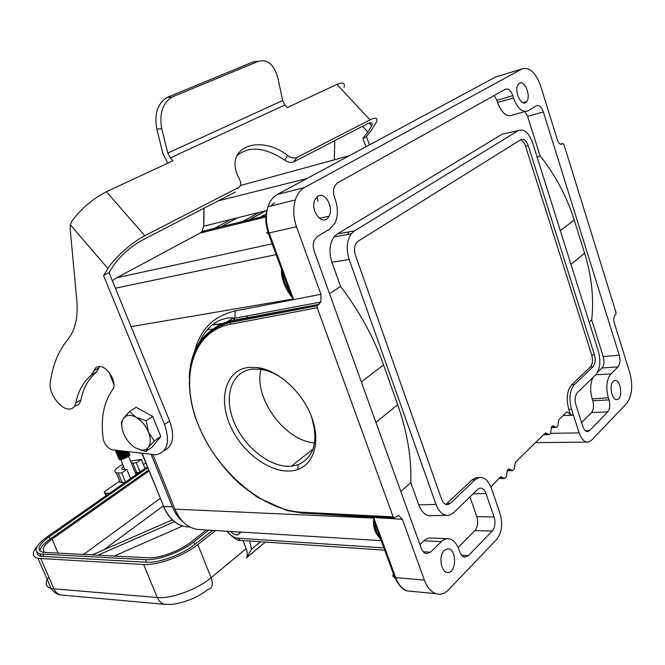 <?xml version="1.0" encoding="UTF-8"?>
<svg xmlns="http://www.w3.org/2000/svg" width="665" height="665" viewBox="0 0 665 665"><rect width="100%" height="100%" fill="white"/><g stroke="black" fill="none" stroke-linecap="round" stroke-linejoin="round"><path stroke-width="1" d="M231.054 219.408L210.572 230.431M249.043 367.371L258.145 367.645C278.585 370.613 302.126 391.885 311.403 416.357C320.829 440.829 314.42 463.705 297.762 469.457C276.707 477.063 244.969 456.656 231.445 428.16C217.472 399.765 225.177 369.79 249.043 367.371M317.188 307.737L393.206 516.888L394.162 517.836L398.767 515.55L402.4 519.323L424.395 580.104C427.138 587.336 430.978 591.858 435.924 593.662C440.438 595.05 444.644 593.77 448.518 589.822L496.664 539.465C501.826 532.715 502.973 524.12 500.097 513.663L491.352 488.201C488.426 480.479 484.361 476.921 479.141 477.52L474.918 479.864L450.388 503.355L447.828 504.677C445.159 504.835 443.081 502.998 441.585 499.157L355.492 255.468C353.979 250.63 354.246 246.491 356.282 243.033L358.127 241.196L521.003 139.542C523.87 138.395 526.281 140.415 528.234 145.585L594.419 354.786C595.749 359.956 595.3 363.921 593.08 366.698L574.419 384.561C569.722 390.388 568.758 398.634 571.526 409.308L579.165 432.898C581.426 439.249 584.444 442.325 588.209 442.117L591.468 440.313L626.605 403.555C632.091 396.141 633.138 385.825 629.763 372.591L614.261 322.733C613.404 319.358 613.679 316.814 615.075 315.11L615.823 314.429L616.023 312.533L563.92 144.488L562.798 143.515L561.983 144.056C560.229 144.804 558.725 143.515 557.486 140.174L540.637 85.984C535.616 72.285 529.332 66.633 521.801 69.027L304.479 187.505C300.306 189.849 297.263 193.989 295.343 199.924C292.891 208.411 293.282 217.347 296.499 226.74L320.954 294.304L320.871 302.026L317.23 305.75L317.188 307.737L229.982 324.354C192.06 331.752 179.641 378.235 198.012 424.162C215.984 470.163 261.445 510.055 301.428 512.216L393.206 516.888M203.931 208.295L203.665 222.717M519.531 83.308C524.918 79.75 531.318 96.699 526.514 101.703C521.659 108.212 513.247 90.157 518.451 84.255L519.531 83.308M318.061 196.1C325.26 191.437 334.038 207.788 328.976 216.241C323.564 227.605 309.3 210.772 315.044 199.575L318.061 196.1M589.19 322.176L591.7 319.915L603.221 356.507C604.502 361.486 604.078 365.309 601.958 367.994L597.569 372.25M525.067 111.595L527.586 116.284L539.963 155.593C555.483 175.294 566.913 196.774 574.252 220.015L584.635 253.265C591.684 276.241 594.044 298.452 591.7 319.915M539.963 155.593L537.212 157.397M592.981 377.471C590.179 383.589 589.922 390.729 592.207 398.909L592.798 400.754L609.032 399.906C610.337 405.002 609.913 408.992 607.752 411.868L589.589 430.604L587.902 431.56C585.815 431.71 584.153 430.031 582.897 426.514L575.948 404.96C574.568 399.657 575.042 395.55 577.378 392.624L595.674 374.869C600.088 369.291 600.969 361.378 598.317 351.103L532.607 142.8C528.75 132.485 523.937 128.436 518.185 130.656L354.487 230.863L351.27 233.831C346.706 240.713 346 249.267 349.158 259.491L436.032 504.411C439.241 512.507 443.638 516.131 449.224 515.275L453.68 512.715L477.744 489.349L479.59 488.226C482.308 487.694 484.436 489.448 485.99 493.472L494.087 516.963C495.666 522.707 495.034 527.42 492.183 531.094L468.335 555.707L464.511 557.145C462.466 556.68 460.878 554.951 459.748 551.933L458.875 549.456C456.414 542.923 452.89 539.332 448.31 538.692L445.65 538.933L443.073 540.08L430.455 552.208L426.29 553.671C424.129 553.164 422.458 551.368 421.278 548.276L314.279 251.345C312.949 247.388 312.924 243.706 314.213 240.306L317.18 236.599L329.807 229.068L335.085 222.933C338.053 216.133 338.161 208.519 335.409 200.09L333.764 194.92L333.481 190.14L334.304 186.616L337.163 183.099L505.408 89.268C508.359 88.27 510.82 90.415 512.806 95.694L496.863 100.299L497.52 102.352C501.61 113.017 506.58 117.248 512.432 115.053L525.367 111.512M592.798 400.754C594.111 405.8 593.67 409.748 591.476 412.599L581.626 422.566M609.032 399.906L608.35 397.761C605.715 387.421 606.563 379.466 610.911 373.888L595.74 374.794M512.806 95.694L513.563 98.079C517.586 108.678 522.449 112.9 528.16 110.747L536.397 105.835C539.157 104.821 541.485 106.866 543.38 111.969L619.256 355.251C620.536 360.28 620.129 364.146 618.034 366.847L610.911 373.888M494.253 95.494L496.863 100.299M317.995 201.279L317.055 196.815M320.754 217.979L320.63 219.142M518.185 130.656L502.308 134.097L337.33 233.955L354.487 230.863M349.158 259.491L331.926 262.251C328.784 252.16 329.507 243.706 334.096 236.89L337.33 233.955M447.736 538.667L428.925 537.968L425.234 539.589L419.931 544.535M469.956 496.913L476.822 516.63C478.393 522.316 477.744 526.971 474.877 530.604L458.119 547.561M400.82 491.502L410.771 482.549L418.759 504.868L436.032 504.411M431.984 515.599C426.373 516.439 421.967 512.865 418.759 504.868M331.926 262.251L340.58 286.432C359.266 310.954 373.597 337.138 383.572 364.994L397.695 404.752C407.288 432.175 411.652 458.11 410.771 482.549M340.58 286.432L329.532 293.681M502.308 134.097L505.932 133.316M613.263 381.369L614.427 380.596C620.387 378.036 623.521 398.027 617.386 399.49C612.282 401.627 608.583 385.434 613.263 381.369M281.528 269.317C280.813 278.943 285.983 290.256 293.365 298.976L285.709 284.445C283.39 278.377 282.093 273.606 281.835 270.148M131.08 326.64L293.365 298.976L269.134 232.974C265.917 223.839 265.543 215.119 267.995 206.823M268.028 206.74C269.965 200.921 273.041 196.848 277.238 194.521L495.516 77.032L521.801 69.027M260.979 369.374C253.415 397.903 284.861 441.194 314.62 442.815M285.659 380.821C277.471 374.52 269.267 370.704 261.037 369.383L252.501 369.125C231.445 371.236 223.365 396.282 233.897 421.726C244.113 447.204 270.58 468.11 291.295 466.207L298.095 464.735C314.537 457.088 318.876 440.712 311.112 415.608M319.025 304.329L233.124 320.331C222.625 322.375 214.005 327.097 207.247 334.495M112.327 280.688L116.367 277.937M200.614 529.623L197.289 529.415M197.106 529.39C187.38 527.611 179.982 520.87 174.92 509.157L174.696 508.6M444.27 550.429L447.869 548.8C457.03 548.417 456.672 573.795 447.503 572.415C440.87 572.341 438.418 555.632 444.27 550.429M412.042 591.376L407.171 590.902M407.146 590.902C402.192 589.115 398.368 584.676 395.675 577.594L394.736 577.469L374.245 521.692L373.813 518.068C372.857 526.015 374.503 532.233 378.751 536.713M380.954 539.947C377.246 534.843 375.01 528.758 374.245 521.692M230.713 531.46C233.082 533.937 235.402 535.092 237.663 534.934L240.539 532.058M478.875 477.528L476.281 477.561L472.067 479.897L445.858 504.427M551.917 426.473L554.269 426.406L556.248 427.47C557.661 426.913 558.317 425.268 558.209 422.533L558.966 419.565L566.139 412.516L567.179 411.926L570.462 414.636L568.791 409.465C566.023 398.809 566.996 390.579 571.701 384.761L590.379 366.922C592.606 364.154 593.055 360.189 591.725 355.027L525.558 146.2C524.344 142.659 522.673 140.539 520.529 139.841M554.269 426.406L552.939 425.7L551.784 426.606L551.019 429.607C551.119 432.391 550.445 434.062 548.999 434.611L545.674 432.84L545.109 433.164L515.591 462.125L514.743 465.309C514.826 468.351 514.037 470.138 512.374 470.654L509.058 468.875L507.661 469.914L506.796 473.123C506.88 476.24 506.057 478.044 504.336 478.551L501.044 476.772L500.271 477.162L490.878 486.913M570.462 414.636L573.454 415.268L563.056 415.542M202.085 231.445L203.598 226.117L202.135 231.387L200.389 232.916L116.666 277.771L272.16 243.814M223.797 324.495L224.529 323.456M212.31 324.894L226.599 323.506M245.476 221.935L265.942 210.739M256.341 219.292L266.274 213.822M347.72 232.085L348.51 234.321M237.638 217.771L217.156 228.835M151.246 454.561L172.326 506.747C174.812 512.823 178.203 517.686 182.501 521.352M156.799 129.043C154.155 114.064 157.555 103.549 166.99 97.489L171.969 97.09C162.534 103.166 159.135 113.723 161.77 128.761L156.799 129.043L162.95 153.79L167.829 163.141M172.651 96.791L258.66 61.213C267.737 59.035 274.146 64.688 277.912 78.162L282.675 100.523L284.944 104.945L170.323 157.921L167.788 153.066L161.77 128.761M70.357 224.837L70.199 229.425L76.799 300.173C78.187 317.413 75.17 330.555 67.747 339.607C58.287 351.112 52.46 365.55 50.266 382.907C48.47 393.372 61.03 410.247 69.759 409.033C72.926 408.709 74.921 406.731 75.752 403.09C78.204 391.053 83.441 381.677 91.454 374.96L94.048 370.746C94.837 368.152 96.45 366.739 98.894 366.498C107.323 365.268 118.021 383.555 112.535 389.798C103.674 402.3 100.556 418.642 103.183 438.834C104.629 444.76 107.722 448.434 112.476 449.831L155.826 454.794C167.472 452.167 170.381 442.067 164.554 424.503L103.565 275.543L107.93 268.552L70.357 224.837L71.77 221.337C81.064 208.727 92.618 198.86 106.425 191.728L172.875 160.797L170.323 157.921M99.684 366.498L96.658 371.843C88.62 378.568 83.358 387.936 80.864 399.956C80.024 403.589 78.021 405.567 74.854 405.899M237.588 188.76L238.427 187.563C240.697 186.225 241.32 184.072 240.289 181.104L237.463 175.045C225.344 146.4 260.697 134.214 287.77 155.585C291.237 157.946 294.296 158.569 296.939 157.464L293.697 161.886C291.062 163 288.012 162.385 284.553 160.041L287.77 155.585M237.039 155.535C249.25 145.768 265.094 147.264 284.553 160.041M365.933 146.782L362.949 138.403L366.465 136.541L371.403 130.199L376.481 122.061C377.953 117.788 375.808 117.048 370.048 119.85L296.939 157.464M284.944 104.945L287.313 107.522L336.939 84.422C342.857 81.853 345.218 82.826 344.021 87.348M238.427 187.563L144.787 235.734C132.285 241.985 114.305 257.995 107.93 268.552M293.697 161.886L366.748 124.122C371.236 121.936 372.907 122.501 371.768 125.818L367.886 132.052L362.533 126.308M164.072 450.629C173.124 446.207 174.978 436.356 169.642 421.07L109.035 272.642L113.424 265.668C120.54 255.601 129.991 247.181 141.786 240.414L235.26 192.094M122.036 428.169L121.321 422.441L123.632 418.177L129.525 411.544L136.134 407.279L152.717 416.398L160.789 436.531L152.194 447.113L145.718 451.552L135.768 448.044C130.448 444.802 126.392 439.956 123.607 433.505C121.121 427.03 121.13 421.918 123.632 418.177L126.757 415.833C129.434 414.91 132.518 415.392 136.017 417.288C141.462 420.513 145.61 425.442 148.453 432.059L154.272 440.978L148.22 447.487C146.458 449.59 144.014 450.413 140.897 449.956L135.768 448.044M362.949 138.403L367.886 132.052M366.465 136.541L369.441 144.895M334.719 140.681L334.37 159.816M258.66 61.213L253.731 61.704L167.663 97.19M109.035 272.642L103.565 275.543M145.718 451.552L148.22 447.487C150.864 443.838 150.938 438.692 148.453 432.059L146.134 420.754L152.717 416.398M129.525 411.544L136.017 417.288L146.134 420.754M154.272 440.978L160.789 436.531M265.318 542.066L246.341 557.952C247.646 555.566 247.588 552.474 246.166 548.683L242.983 540.554M215.526 530.529L197.796 544.577C183.939 555.865 157.414 565.624 143.623 564.535L38.021 558.367C32.003 556.688 31.704 552.715 37.115 546.455M246.341 557.952L251.52 549.174L249.583 541.002M260.447 541.742L251.52 549.174M106.367 495.45L105.394 493.106L104.812 493.056C103.84 492.723 104.147 491.967 105.743 490.787L118.869 481.668L120.307 482.457L116.358 472.89C113.075 471.477 115.195 468.617 122.726 464.311M105.394 493.106L109.06 493.563M145.81 462.948L143.424 464.611M139.309 472.433L135.269 472.657M124.779 482.582L120.307 482.457M212.692 530.362L194.837 544.46C182.459 554.51 158.902 563.188 146.583 562.241L41.188 556.331C38.445 555.691 37.024 554.402 36.932 552.449M135.469 473.131L137.206 473.904M132.003 477.537L130.382 478.069M137.04 474.02L136.716 473.222M208.768 530.121L193.806 541.9C181.412 551.925 157.846 560.612 145.535 559.689L40.183 554.012C32.942 551.385 35.312 545.624 47.273 536.738L147.372 466.797M125.477 482.1L121.712 472.948L116.358 472.89M130.573 478.534L126.84 469.415L121.712 472.948M123.599 466.439C121.471 468.019 121.08 469.016 122.418 469.44L126.84 469.415M139.999 471.951L136.308 462.882L132.809 462.998L136.682 472.499M144.987 468.468L141.321 459.432L136.308 462.882M130.531 461.036L141.321 459.432M131.396 463.164L132.809 462.998M206.424 529.972L191.345 541.817C180.19 550.82 159.076 558.592 147.996 557.794L42.826 552.324C36.317 549.972 38.437 544.801 49.177 536.805L147.78 467.803M49.177 536.805L50.141 539.057L148.644 469.922M50.141 539.057C43.599 543.729 40.224 547.711 40 551.011M45.37 552.623C40.981 550.179 43.208 545.674 52.053 539.132L149.051 470.945M172.302 519.855L91.994 554.976M97.78 555.267L174.446 521.717M114.072 556.09L182.567 526.048M121.778 455.899L123.324 455.384L118.927 458.019M118.719 458.276L119.193 459.224C122.152 459.856 132.044 454.311 129.027 453.314M119.018 458.185L119.584 458.592C122.368 459.149 131.471 453.854 128.121 453.198L126.217 453.331M125.868 453.405L118.486 456.955M118.287 457.212L118.752 458.16C121.712 458.784 131.612 453.247 128.594 452.25M128.678 451.809C127.007 454.586 123.657 456.398 118.619 457.246L119.151 457.528C121.936 458.085 131.03 452.79 127.688 452.133L125.76 452.275M125.411 452.35L119.193 454.96M118.96 455.118L118.054 455.899M117.855 456.148L118.32 457.096C123.058 456.498 126.491 454.735 128.628 451.801M124.945 451.294L118.769 453.887M118.536 454.045L117.88 456.024C121.313 455.799 124.596 454.361 127.73 451.693C125.635 454.153 122.659 455.658 118.794 456.215L118.171 456.049L118.711 456.464C122.9 455.924 125.959 454.336 127.888 451.718L124.995 453.937L121.629 455.459L117.938 456.165L117.555 455.101M122.011 450.995L118.353 452.807M118.112 452.981L117.181 453.771M116.982 454.012L117.439 454.96C120.033 454.918 122.992 453.771 126.333 451.527M119.75 450.72L117.938 451.735M117.688 451.909L116.741 452.707M116.55 452.948L117.007 453.887L124.646 451.319M117.264 450.837L116.566 452.823L122.692 451.078M115.677 450.812L116.126 451.751L120.448 450.804M115.053 450.147L115.685 450.679L117.697 450.471M123.316 455.375L127.472 454.087M129.467 454.162C132.027 455.143 122.252 460.305 119.318 459.523L118.885 458.301M118.096 450.521L115.743 450.82L115.145 450.163M120.756 450.845L116.4 451.909L115.826 450.828M122.95 451.111L116.624 452.956C115.535 452.715 115.86 451.992 117.589 450.787M124.87 451.344L117.289 454.045L116.691 452.965M126.533 451.552L117.738 455.109L117.123 454.029M118.777 452.715L122.335 451.036M128.187 451.751L127.979 452.042C127.414 454.478 124.505 456.223 119.243 457.279L118.37 457.229L117.996 456.165M119.592 454.868L125.02 452.591M119.151 457.528L119.683 458.351C124.945 457.296 127.855 455.55 128.411 453.114L128.844 452.491C128.262 455.184 125.003 457.121 119.06 458.318L118.578 457.055M120.664 457.404L125.377 455.035M125.943 454.885L126.666 454.735M127.713 454.677L127.946 454.71C128.071 456.614 125.585 458.002 120.49 458.858L119.974 458.343M118.536 450.571L116.525 451.119L119.243 450.662M121.13 450.887L117.032 451.942L116.641 450.87M123.258 451.153L116.849 452.84L117.397 453.256L123.74 451.211M116.882 452.175L118.935 450.621M125.095 451.369L117.913 454.079L117.514 453.015M118.894 451.959L121.047 450.878M126.624 451.56L118.279 455.392L126.949 451.601M119.309 453.031L120.589 452.341M122.451 451.56L123.599 451.194M118.187 455.384L117.73 455.109M119.717 454.112L120.947 453.439M122.975 452.591L124.397 452.15M118.869 456.148L121.313 454.536M123.491 453.621L124.862 453.206M126.807 452.857L128.279 453.031M120.548 456.265L123.183 454.96M120.008 456.963L119.351 457.545M123.615 453.879L121.404 454.81M123.108 452.848L121.038 453.713M122.584 451.818L120.673 452.616M118.744 453.738L118.046 454.345M117.705 454.976L118.279 455.392M121.629 450.953L120.323 451.51M117.264 453.912L117.838 454.328L125.502 451.427M119.426 450.679L117.639 451.793M117.048 450.853L116.965 452.192L121.687 450.961M116.591 450.87L115.959 450.837L116.525 451.119M238.793 223.565L259.259 212.401M248.12 318.601L247.164 319.208M218.245 200.897L307.014 178.494M584.635 253.265L570.952 264.354M560.312 230.614L574.252 220.015M585.35 430.671L589.589 430.604M607.752 411.868L591.476 412.599M592.207 398.909L608.35 397.761M618.034 366.847L601.958 367.994M603.221 356.507L619.256 355.251M543.38 111.969L527.586 116.284M513.563 98.079L497.52 102.352M423.206 551.717L430.455 552.208M423.771 540.82L441.144 541.643M461.552 555.242L468.335 555.707M492.183 531.094L474.877 530.604M476.822 516.63L494.087 516.963M485.99 493.472L473.064 493.896M397.695 404.752L375.916 422.4M361.328 381.91L383.572 364.994M550.42 433.339L579.165 432.898M560.337 144.18L562.798 143.515M560.969 144.33L561.983 144.056M267.812 231.827C266.233 232.891 266.374 233.332 268.236 233.132L296.499 226.74M270.647 206.083L274.479 202.792M277.238 194.521L304.479 187.505M302.417 513.114L301.428 512.216M229.982 324.354L230.447 322.001C204.479 328.601 190.73 347.039 189.192 377.321M317.671 305.218L230.447 322.001L233.124 320.331L235.011 318.161L235.061 310.962L320.954 294.296M235.061 310.962C212.958 316.141 199.267 330.472 193.981 353.946M402.4 519.323L316.582 513.846M424.395 580.104L395.675 577.594L373.813 518.068L174.92 509.157L152.967 454.769M394.678 577.453C392.716 576.879 392.325 575.765 393.497 574.103M378.593 533.53L376.407 533.405M227.347 531.252C230.539 535.425 233.98 537.736 237.679 538.176L383.855 547.852M472.067 479.897L474.918 479.864M450.388 503.355L447.503 503.347M525.558 146.2L528.234 145.585M594.419 354.786L591.725 355.027M590.379 366.922L593.08 366.698M574.419 384.561L571.701 384.761M568.791 409.465L571.526 409.308M544.652 433.605L547.012 433.547M507.994 469.59L510.396 469.59M499.955 477.478L502.366 477.487M265.975 216.94L200.09 233.074M240.356 540.379L237.679 538.176M266.898 210.497L203.764 226.191L204.089 208.212M265.551 210.838L245.086 222.027M207.189 329.707L214.886 328.818M247.713 317.612L246.665 315.966M212.492 324.753L224.745 323.298L233.398 317.912M172.326 506.747L163.79 506.697L142.202 453.464M189.949 527.054L189.808 527.046C178.444 526.855 169.775 520.072 163.79 506.697L141.953 453.43M112.252 280.522L113.125 280.056M202.293 232.251L205.377 230.597M113.898 383.663L109.575 373.015M163.432 505.807L163.548 506.672C169.567 520.055 178.32 526.846 189.808 527.046M167.788 153.066L282.675 100.523M96.658 371.843L91.454 374.96M94.048 370.746L99.268 367.629M370.048 119.85L336.939 84.422M106.425 191.728L144.787 235.734M75.752 403.09L80.864 399.956M169.642 421.07L164.554 424.503M246.166 548.683L211.129 577.71C213.407 584.394 212.326 588.342 207.871 589.539M197.796 544.577L211.129 577.71C197.522 589.331 171.171 599.024 157.289 597.511C158.86 601.118 161.171 603.346 164.23 604.202M143.623 564.535L157.289 597.511L53.94 588.833C55.444 592.124 57.689 594.169 60.673 594.967L165.984 604.443M40.823 558.733L53.94 588.833L51.114 588.375C53.74 592.224 56.932 594.419 60.698 594.967L63.117 595.183M38.021 558.376L51.105 588.375C45.453 586.646 44.68 582.873 48.803 577.054M108.129 494.211L107.664 493.098M43.74 556.663L42.735 554.336M146.583 562.241L145.535 559.689M194.837 544.46L193.806 541.9M122.161 482.624L118.212 473.031M58.121 553.272L52.053 539.132M160.198 498.418L83.433 554.543M163.233 505.899L103.831 549.797M240.398 185.518L349.291 155.735M526.514 101.703L522.84 102.651M328.976 216.241L319.308 218.278M587.162 431.568L587.86 431.56M351.344 233.814L334.171 236.873M446.007 515.342L432.075 515.599M535.466 442.624L587.012 442.134M617.386 399.49L616.214 399.557M281.711 269.799C282.8 281.087 285.884 289.491 290.962 295.019M267.962 206.94C264.155 220.389 266.15 224.329 268.236 233.132L290.987 295.06M295.185 199.966L267.912 206.773M313.074 449.05L291.295 466.207M394.154 517.836L302.342 513.106L286.665 510.462L257.754 497.487L240.963 484.993C220.148 466.099 205.011 443.746 195.56 417.953C180.88 373.655 192.468 332.434 230.007 322.5L317.222 305.75M320.921 302.018L235.011 318.161L231.91 317.787C216.591 318.011 204.92 328.003 196.882 347.762M398.834 515.558L398.194 515.516M407.113 590.886C403.023 590.179 398.892 585.699 394.736 577.469M374.196 521.293L374.545 527.195C376.315 530.487 371.552 527.087 380.106 537.636M381.211 540.645L197.106 529.407M240.348 532.756L237.663 534.934M447.828 504.677L446.789 504.669M551.21 427.612L555.749 427.487M543.496 434.744L548.509 434.627M511.983 470.654L507.162 470.662M498.883 478.526L503.987 478.551M476.281 477.561L479.141 477.52M276.133 254.62L115.386 288.203M435.758 593.654L407.047 590.894M226.79 531.219C233.506 538.076 237.904 541.119 239.99 540.354L384.711 550.171M266.058 215.759L202.152 231.387M245.028 222.044L265.485 210.855M348.028 232.027L348.817 234.263M224.546 323.439L233.473 317.92M261.037 369.383L258.145 367.645M298.095 464.735L297.762 469.457M113.939 384.362L109.077 372.367M166.99 97.489L171.969 97.09M371.768 125.818L369.208 123.075M126.757 415.833L126.907 414.303M140.897 449.956L142.061 450.629M164.255 604.211C175.086 604.701 174.878 604.044 183.881 601.842C193.158 598.949 201.121 594.851 207.771 589.556M108.678 493.829L108.403 493.164M104.812 493.056L105.934 495.749M41.188 556.331L40.183 554.012M136.94 474.087L136.566 473.181M120.49 458.858L124.837 469.473M128.312 455.608L136.101 474.677M117.032 451.942L116.4 451.909M117.472 453.006L116.849 452.973M117.913 454.079L117.289 454.045M118.794 456.215L118.171 456.182M119.683 458.351L119.06 458.318M118.985 459.183L119.417 458.559M118.545 458.119L118.977 457.495M118.112 457.055L118.545 456.431M117.68 455.982L118.112 455.367M117.248 454.918L117.672 454.295M116.807 453.854L117.24 453.231M116.375 452.782L116.807 452.167M115.943 451.718L116.367 451.094"/></g></svg>
